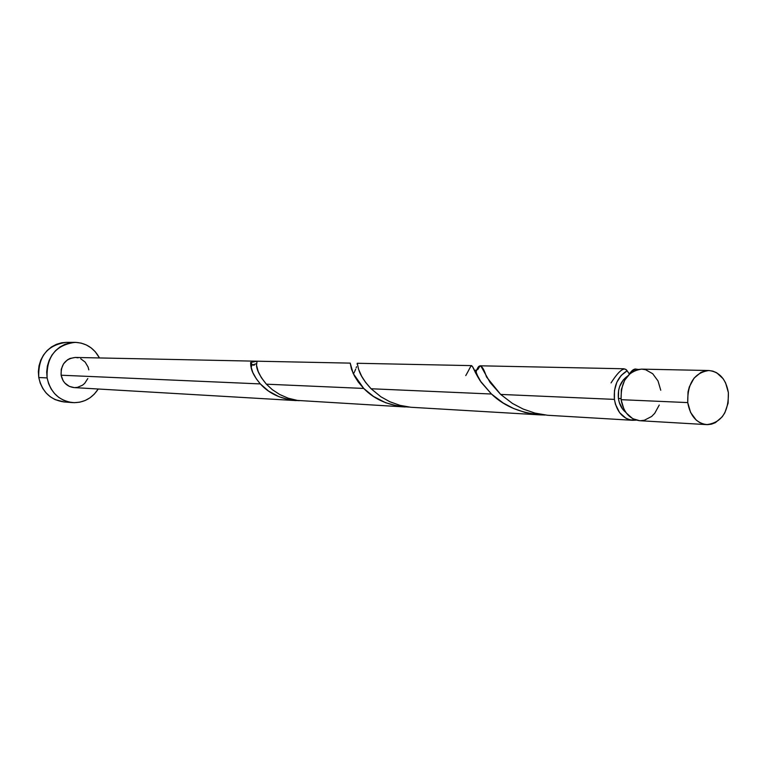 <?xml version="1.0" encoding="UTF-8"?>
<svg xmlns="http://www.w3.org/2000/svg" width="767" height="767" viewBox="0 0 767 767"><rect width="100%" height="100%" fill="white"/><g stroke="black" fill="none" stroke-linecap="round" stroke-linejoin="round"><path stroke-width="1.15" d="M708.833 370.519L641.643 369.128C627.521 371.238 620.676 381.42 621.097 399.684L687.731 402.589C687.328 383.423 694.356 372.733 708.833 370.519C719.446 371.755 725.966 379.128 728.382 392.656L725.601 382.906L723.176 378.773L716.704 372.772L712.898 371.142L708.9 370.519L704.863 370.94L700.952 372.388L694.068 378.121L689.322 386.865L688.009 391.956L687.731 402.589L690.597 412.454L696.148 420.009L699.667 422.54L703.502 424.103L707.51 424.65L711.536 424.151L715.419 422.646L722.198 416.845L724.834 412.799L728.113 403.145L728.382 392.656C728.746 412.09 721.517 422.751 706.685 424.621C696.446 423.144 690.127 415.8 687.731 402.589L621.097 399.684L623.897 409.079L626.323 413.029L632.746 418.696L639.659 420.7M618.413 398.437L620.963 398.552L618.413 398.437L619.237 402.32L622.574 409.06L625.843 412.378C621.788 409.147 619.305 404.497 618.413 398.437C617.608 388.658 620.561 381.295 627.272 376.338L623.312 379.905L619.64 386.53L618.614 390.384L618.413 398.437M74.993 342.36L66.413 342.35C47.171 344.968 37.957 356.693 38.772 377.517L47.113 377.91C46.298 356.866 55.588 345.016 74.993 342.36C85.827 342.82 93.986 348.017 99.47 357.949L95.252 351.727L91.12 347.882L86.364 344.968L81.158 343.108L75.703 342.37L70.2 342.801L64.859 344.373L59.912 347.029L55.521 350.692L51.878 355.198L49.136 360.385L47.381 366.051L46.701 371.976L47.113 377.91L38.772 377.517C42.041 391.841 50.469 399.981 64.054 401.946L72.491 402.598M350.251 363.261L353.156 373.424L363.74 388.438C374.862 399.981 389.962 406.194 409.041 407.085L397.613 406.079L385.571 402.704L373.443 396.405L363.74 388.438L266.37 384.181C260.032 376.453 256.744 370.154 256.504 365.274L257.07 361.199L256.485 365.092L258.211 371.554L261.365 377.68L266.37 384.181L363.74 388.438L358.304 382.071L354.44 375.983L351.468 369.148L350.251 363.232M256.399 363.711L252.544 364.91L250.646 362.484L251.135 367.671C252.065 372.35 255.143 377.767 260.358 383.922C269.696 394.276 282.687 399.866 299.331 400.681L289.571 399.799L279.083 396.769L268.594 391.103L260.358 383.922L61.12 375.216L61.255 369.31L63.488 363.894L67.486 359.809L69.95 358.477L75.319 357.451C65.473 358.649 60.737 364.574 61.12 375.216L260.358 383.922L256.379 378.908L252.794 372.494L250.78 365.907L250.646 362.484L257.041 361.199L350.26 363.127M632.976 369.838L635.047 368.994L638.259 369.426L635.047 368.994L629.18 373.98M629.63 373.404L632.238 370.48M480.132 365.84L481.302 366.789L490.151 382.56L500.65 394.42L614.415 399.386C613.437 386.108 617.694 376.578 627.157 370.797L625.335 369.176L623.686 368.793M477.783 369.579L480.008 365.917M471.647 365.629L357.249 363.27L358.592 369.33L361.64 376.213L365.571 382.35L371.084 388.754L491.465 394.017L481.158 382.263L472.549 366.607L471.341 365.734M357.125 364.162L357.24 363.376M356.156 367.853L356.521 366.693M354.728 371.372L355.677 369.167M353.491 373.807L354.354 372.158M547.523 415.263L632.871 420.306C622.9 418.887 616.745 411.917 614.415 399.386L500.65 394.42L512.452 403.442L523.094 409.032L534.915 413.087L547.523 415.263M611.059 382.896C619.065 370.413 624.424 366.386 627.157 370.797L621.241 375.389L616.831 382.254L614.463 390.576L614.415 399.386L615.441 404.247L619.621 412.675L626.035 418.312L629.774 419.808L636.255 420.134L632.871 420.306M410.748 407.258L540.332 414.889L525.347 412.541L513.65 408.523L503.142 402.972L491.465 394.017L371.084 388.754L380.883 396.779L389.876 401.755L399.962 405.35L410.748 407.258M465.761 375.59C474.255 360.941 468.992 362.944 480.113 380.758L491.465 394.017C505.002 407.056 522.912 414.055 545.193 415.024L540.332 414.889M266.37 384.181L272.362 389.703L279.715 394.506L288.162 398.188L297.395 400.422L405.177 406.97M74.159 387.594L69.327 386.376L64.821 383.03L63.115 380.71L61.12 375.216C62.808 382.56 67.132 386.693 74.121 387.594L296.167 400.595M634.961 370.442L635.047 368.994L634.961 370.442M627.157 370.797L629.381 374.104L627.157 370.797M98.243 389.003C91.992 398.476 83.45 403.011 72.606 402.608C58.915 400.623 50.421 392.397 47.113 377.91L48.609 383.644L51.13 388.936L54.562 393.586L58.781 397.411L63.613 400.269L68.867 402.042L74.341 402.685L79.826 402.167L85.108 400.518L89.998 397.805L94.293 394.123L98.243 389.003M87.822 378.543L84.686 383.366L82.529 385.197L77.429 387.364L74.677 387.613M75.358 357.46L78.09 357.815M80.698 358.735L85.166 362.101L88.08 367.048L88.809 369.876M66.47 342.35L61.657 342.782L56.365 344.335L51.456 346.972L47.103 350.586L43.498 355.044L40.766 360.174L39.031 365.782L38.36 371.64L38.772 377.517L40.258 383.184L42.751 388.418L46.154 393.011L50.334 396.798L55.128 399.626L64.169 401.956M640.407 420.719L644.328 420.258L651.634 416.471L654.73 413.308L659.246 405.034M660.751 390.25L658.019 380.95L652.717 373.74L645.613 369.723L641.711 369.128L637.77 369.531L630.397 373.222L624.626 380.25L621.347 389.55L621.097 399.684C623.437 412.272 629.602 419.271 639.601 420.7L706.685 424.621M254.366 365.13L253.148 365.121M251.135 367.671L252.046 364.622M250.646 362.484L257.041 361.199M500.65 394.42L486.489 376.933C482.194 363.596 478.608 362.388 475.732 373.318M371.084 388.754C364.67 381.784 360.643 375.686 358.994 370.451M256.945 361.199L75.31 357.451M480.324 365.801L624.06 368.774M480.113 380.758C473.517 368.994 476.978 368.15 475.281 372.426"/></g></svg>
